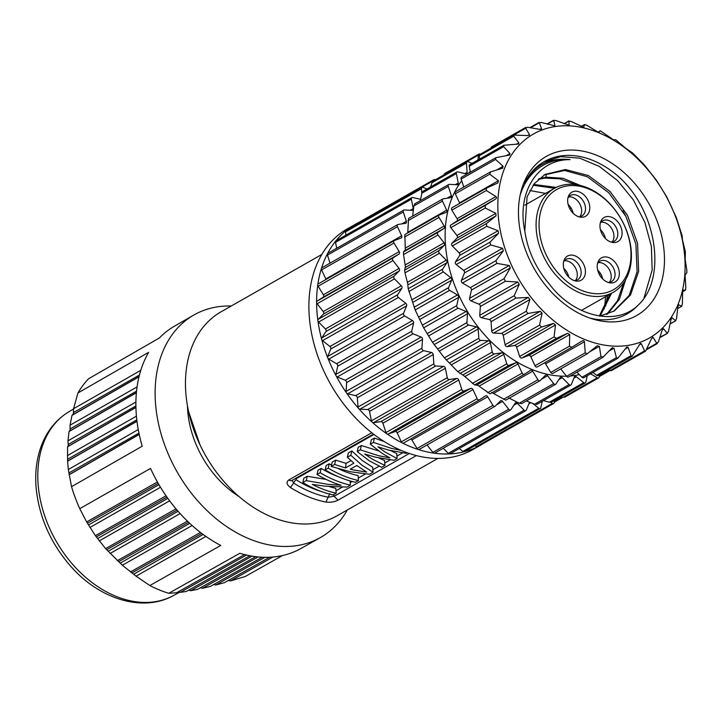 <?xml version="1.0" encoding="UTF-8"?>
<svg xmlns="http://www.w3.org/2000/svg" width="723" height="723" viewBox="0 0 723 723"><rect width="100%" height="100%" fill="white"/><g stroke="black" fill="none" stroke-linecap="round" stroke-linejoin="round"><path stroke-width="1.08" d="M587.275 375.671L585.838 382.096A1.916 1.383 -119.6 0 1 585.296 382.883A1.916 1.383 -119.6 0 1 583.759 382.63L576.358 376.782A1.916 1.383 60.4 0 0 575.183 376.403A1.916 1.383 60.4 0 0 574.821 376.529A1.916 1.383 60.4 0 0 574.36 377.081L571.315 384.473A1.916 1.383 -119.6 0 1 570.845 385.025A1.916 1.383 -119.6 0 1 569.1 384.582L562.259 377.65A1.916 1.383 60.4 0 0 561.102 377.072A1.916 1.383 60.4 0 0 560.515 377.207A1.916 1.383 60.4 0 0 560.153 377.551L555.996 383.94A1.916 1.383 -119.6 0 1 555.635 384.284A1.916 1.383 -119.6 0 1 553.691 383.615L547.591 375.77A1.916 1.383 60.4 0 0 546.471 375.002A1.916 1.383 60.4 0 0 545.648 375.101A1.916 1.383 60.4 0 0 545.431 375.264L540.244 380.497A1.916 1.383 -119.6 0 1 540.027 380.66A1.916 1.383 -119.6 0 1 537.912 379.747L532.697 371.179A1.916 1.383 60.4 0 0 531.649 370.248A1.916 1.383 60.4 0 0 530.583 370.266A1.916 1.383 60.4 0 0 530.537 370.293L524.464 374.234A1.916 1.383 -119.6 0 1 524.41 374.261A1.916 1.383 -119.6 0 1 522.16 373.086L517.957 364.003A1.916 1.383 60.4 0 0 516.999 362.919A1.916 1.383 60.4 0 0 515.842 362.756L509.028 365.305A1.916 1.383 -119.6 0 1 506.814 363.777L503.723 354.415A1.916 1.383 60.4 0 0 502.892 353.213A1.916 1.383 60.4 0 0 501.717 352.833L494.333 353.936A1.916 1.383 -119.6 0 1 492.255 352.065L490.357 342.648A1.916 1.383 60.4 0 0 489.661 341.355A1.916 1.383 60.4 0 0 488.504 340.777L480.723 340.397A1.916 1.383 -119.6 0 1 478.834 338.237L478.183 329.001A1.916 1.383 60.4 0 0 477.65 327.646A1.916 1.383 60.4 0 0 476.529 326.877L468.549 325.025A1.916 1.383 -119.6 0 1 466.895 322.63L467.501 313.791A1.916 1.383 60.4 0 0 467.13 312.408A1.916 1.383 60.4 0 0 466.082 311.477L458.102 308.197A1.916 1.383 -119.6 0 1 456.728 305.63L458.572 297.406A1.916 1.383 60.4 0 0 458.382 296.041A1.916 1.383 60.4 0 0 457.433 294.957L449.643 290.339A1.916 1.383 -119.6 0 1 448.576 287.646L451.613 280.253A1.916 1.383 60.4 0 0 451.613 278.924A1.916 1.383 60.4 0 0 450.781 277.722L443.371 271.875A1.916 1.383 -119.6 0 1 442.648 269.137L446.805 262.747A1.916 1.383 60.4 0 0 446.986 261.491A1.916 1.383 60.4 0 0 446.29 260.199L439.448 253.267A1.916 1.383 -119.6 0 1 439.078 250.547L444.256 245.314A1.916 1.383 60.4 0 0 444.618 244.166A1.916 1.383 60.4 0 0 444.085 242.811L437.975 234.975A1.916 1.383 -119.6 0 1 437.966 232.336L444.039 228.396A1.916 1.383 60.4 0 0 444.573 227.383A1.916 1.383 60.4 0 0 444.202 226.001L438.988 217.442A1.916 1.383 -119.6 0 1 439.195 215.02A1.916 1.383 -119.6 0 1 439.34 214.948L446.154 212.399A1.916 1.383 60.4 0 0 446.299 212.336A1.916 1.383 60.4 0 0 446.841 211.55A1.916 1.383 60.4 0 0 446.66 210.176L442.449 201.102A1.916 1.383 -119.6 0 1 442.801 198.952A1.916 1.383 -119.6 0 1 443.163 198.825L450.556 197.731A1.916 1.383 60.4 0 0 450.908 197.605A1.916 1.383 60.4 0 0 451.378 197.054A1.916 1.383 60.4 0 0 451.378 195.725L448.287 186.371A1.916 1.383 -119.6 0 1 448.748 184.492A1.916 1.383 -119.6 0 1 449.335 184.356L457.117 184.736A1.916 1.383 60.4 0 0 457.704 184.6A1.916 1.383 60.4 0 0 458.066 184.257A1.916 1.383 60.4 0 0 458.246 183.009L456.349 173.592A1.916 1.383 -119.6 0 1 456.891 171.993A1.916 1.383 -119.6 0 1 457.713 171.893L465.693 173.746A1.916 1.383 60.4 0 0 466.516 173.647A1.916 1.383 60.4 0 0 466.742 173.475A1.916 1.383 60.4 0 0 467.094 172.327L466.443 163.091A1.916 1.383 -119.6 0 1 467.022 161.771A1.916 1.383 -119.6 0 1 468.088 161.753L472.038 163.371M477.984 159.991L478.319 155.12A1.916 1.383 -119.6 0 1 478.897 154.071A1.916 1.383 -119.6 0 1 480.199 154.171L480.28 154.225M609.923 370.339A1.916 1.383 -119.6 0 1 609.426 370.221L608.323 369.769M599.331 374.894L599.195 376.855A1.916 1.383 -119.6 0 1 598.617 377.903A1.916 1.383 -119.6 0 1 597.315 377.804L590.564 373.8M461.708 180.777A117.334 84.555 60.4 0 0 445.386 227.718A117.334 84.555 60.4 0 0 566.461 376.177M570.212 375.987A117.334 84.555 60.4 0 0 579.358 374.631M470.257 171.523A117.334 84.555 60.4 0 0 468.251 173.393M524.365 374.288L490.013 393.845L477.767 385.251L474.577 384.916L463.66 375.544L457.804 371.676L444.383 357.849L432.444 342.241L423.651 327.808L415.183 309.95L408.188 288.739L407.745 283.823L404.997 272.878L404.627 270.149L405.386 266.498L403.524 254.577L403.515 251.938L405.332 249.715L404.844 234.577L439.195 215.02M540.027 380.66L505.729 400.181L491.64 392.435M521.545 403.542L519.241 403.217L508.694 397.903M536.864 404.085L534.649 404.184L526.326 400.958M551.387 401.708L549.308 402.232L543.452 400.623M564.744 396.466L562.865 397.415L560.461 397.017M407.736 232.923L408.558 218.436L442.801 198.952M412.67 216.105L413.836 205.974L414.885 203.967M420.28 200.696L421.898 193.195L423.262 191.505M430.601 186.959L431.993 182.693L433.628 181.356M443.723 175.029L444.844 173.457L478.897 154.071M474.957 445.675L476.475 446.579L552.327 403.407A1.916 1.383 -119.6 0 0 553.628 403.506A1.916 1.383 -119.6 0 0 554.207 402.467L554.342 400.497M552.327 403.407L550.637 402.413M542.286 401.283L540.84 407.7A1.916 1.383 -119.6 0 1 540.298 408.486A1.916 1.383 -119.6 0 1 538.771 408.233L532.688 403.443M529.652 402.268A1.916 1.383 60.4 0 0 529.363 402.684L526.326 410.086A1.916 1.383 -119.6 0 1 525.856 410.637A1.916 1.383 -119.6 0 1 524.112 410.185L517.27 403.262A1.916 1.383 60.4 0 0 515.526 402.81A1.916 1.383 60.4 0 0 515.165 403.154L510.998 409.543A1.916 1.383 -119.6 0 1 510.637 409.887A1.916 1.383 -119.6 0 1 508.703 409.218L502.593 401.373A1.916 1.383 60.4 0 0 500.65 400.705A1.916 1.383 60.4 0 0 500.433 400.876L495.255 406.1A1.916 1.383 -119.6 0 1 495.038 406.272A1.916 1.383 -119.6 0 1 492.923 405.359L487.7 396.791A1.916 1.383 60.4 0 0 485.594 395.879A1.916 1.383 60.4 0 0 485.54 395.906L479.466 399.837A1.916 1.383 -119.6 0 1 479.421 399.873A1.916 1.383 -119.6 0 1 477.171 398.689L472.959 389.616A1.916 1.383 60.4 0 0 470.854 388.368L464.039 390.917A1.916 1.383 -119.6 0 1 461.816 389.39L458.734 380.027A1.916 1.383 60.4 0 0 456.728 378.445L449.335 379.539A1.916 1.383 -119.6 0 1 447.257 377.677L445.368 368.26A1.916 1.383 60.4 0 0 443.515 366.38L435.734 366.001A1.916 1.383 -119.6 0 1 433.845 363.85L433.185 354.604A1.916 1.383 60.4 0 0 431.541 352.481L423.551 350.637A1.916 1.383 -119.6 0 1 421.907 348.242L422.503 339.403A1.916 1.383 60.4 0 0 421.093 337.081L413.104 333.809A1.916 1.383 -119.6 0 1 411.73 331.233L413.574 323.018A1.916 1.383 60.4 0 0 412.435 320.56L404.645 315.942A1.916 1.383 -119.6 0 1 403.579 313.258L406.624 305.856A1.916 1.383 60.4 0 0 405.784 303.326L398.382 297.478A1.916 1.383 -119.6 0 1 397.65 294.74L401.816 288.35A1.916 1.383 60.4 0 0 401.301 285.802L394.46 278.87A1.916 1.383 -119.6 0 1 394.089 276.15L399.268 270.926A1.916 1.383 60.4 0 0 399.087 268.423L392.987 260.578A1.916 1.383 -119.6 0 1 392.978 257.939L399.051 254.008A1.916 1.383 60.4 0 0 399.213 251.613L393.99 243.045A1.916 1.383 -119.6 0 1 394.207 240.623A1.916 1.383 -119.6 0 1 394.351 240.56L401.166 238.012A1.916 1.383 60.4 0 0 401.31 237.939A1.916 1.383 60.4 0 0 401.663 235.788L397.46 226.715A1.916 1.383 -119.6 0 1 397.813 224.555A1.916 1.383 -119.6 0 1 398.174 224.437L405.558 223.335A1.916 1.383 60.4 0 0 405.919 223.217A1.916 1.383 60.4 0 0 406.38 221.337L403.289 211.975A1.916 1.383 -119.6 0 1 403.759 210.095A1.916 1.383 -119.6 0 1 404.347 209.959L412.128 210.348A1.916 1.383 60.4 0 0 412.716 210.212A1.916 1.383 60.4 0 0 413.249 208.613L411.36 199.196A1.916 1.383 -119.6 0 1 411.893 197.605A1.916 1.383 -119.6 0 1 412.725 197.506L420.569 199.322M421.798 193.647L421.446 188.694A1.916 1.383 -119.6 0 1 422.024 187.384A1.916 1.383 -119.6 0 1 423.091 187.356L427.049 188.974M435.291 179.828L435.201 179.783A1.916 1.383 -119.6 0 0 433.899 179.684A1.916 1.383 -119.6 0 0 433.321 180.723L433.303 180.958M358.102 222.829A1.916 1.383 60.4 0 0 358.057 222.856A1.916 1.383 60.4 0 0 357.478 223.895L357.46 224.13M422.024 187.384L346.181 230.547A1.916 1.383 60.4 0 0 346.046 230.646A126.959 91.487 -119.6 0 1 355.12 224.428A126.959 91.487 -119.6 0 1 358.075 222.838M411.893 197.605L336.05 240.768A1.916 1.383 60.4 0 0 335.761 241.021A126.959 91.487 -119.6 0 1 346.046 230.646A1.916 1.383 60.4 0 0 345.603 231.866L345.838 235.201M403.759 210.095L327.908 253.267A1.916 1.383 60.4 0 0 327.492 253.71A126.959 91.487 -119.6 0 1 335.761 241.021A1.916 1.383 60.4 0 0 335.508 242.368L336.701 248.26M322.322 267.6A1.916 1.383 60.4 0 0 321.97 267.727A1.916 1.383 60.4 0 0 321.455 268.387A126.959 91.487 -119.6 0 1 327.492 253.71A1.916 1.383 60.4 0 0 327.447 255.147L330.077 263.109M394.071 240.714L318.509 283.723A1.916 1.383 60.4 0 0 318.364 283.796A1.916 1.383 60.4 0 0 317.795 284.708A126.959 91.487 -119.6 0 1 321.455 268.387A1.916 1.383 60.4 0 0 321.608 269.878L325.82 278.951A1.916 1.383 -119.6 0 1 325.992 279.449M317.795 284.708A1.916 1.383 60.4 0 0 318.147 286.218L323.371 294.785A1.916 1.383 -119.6 0 1 323.732 296.159A1.916 1.383 -119.6 0 1 323.208 297.171L317.135 301.111A1.916 1.383 60.4 0 0 316.602 302.259A126.959 91.487 -119.6 0 1 316.882 293.357A126.959 91.487 -119.6 0 1 317.795 284.708M316.602 302.259A1.916 1.383 60.4 0 0 317.144 303.75L323.244 311.595A1.916 1.383 -119.6 0 1 323.777 312.942A1.916 1.383 -119.6 0 1 323.425 314.089L318.237 319.322A1.916 1.383 60.4 0 0 317.894 320.605A126.959 91.487 -119.6 0 1 316.602 302.259M317.894 320.605A1.916 1.383 60.4 0 0 318.617 322.042L325.458 328.974A1.916 1.383 -119.6 0 1 326.145 330.266A1.916 1.383 -119.6 0 1 325.965 331.523L321.807 337.912A1.916 1.383 60.4 0 0 321.663 339.304A126.959 91.487 -119.6 0 1 317.894 320.605M321.663 339.304A1.916 1.383 60.4 0 0 322.53 340.65L329.941 346.498A1.916 1.383 -119.6 0 1 330.773 347.7A1.916 1.383 -119.6 0 1 330.773 349.028L327.736 356.421A1.916 1.383 60.4 0 0 327.79 357.894A126.959 91.487 -119.6 0 1 321.663 339.304M327.79 357.894A1.916 1.383 60.4 0 0 328.802 359.114L336.593 363.732A1.916 1.383 -119.6 0 1 337.542 364.817A1.916 1.383 -119.6 0 1 337.731 366.181L335.888 374.406A1.916 1.383 60.4 0 0 336.141 375.906A126.959 91.487 -119.6 0 1 327.79 357.894M336.141 375.906A1.916 1.383 60.4 0 0 337.261 376.981L345.251 380.253A1.916 1.383 -119.6 0 1 346.29 381.184A1.916 1.383 -119.6 0 1 346.66 382.566L346.055 391.405A1.916 1.383 60.4 0 0 346.507 392.914A126.959 91.487 -119.6 0 1 336.141 375.906M346.507 392.914A1.916 1.383 60.4 0 0 347.709 393.8L355.689 395.653A1.916 1.383 -119.6 0 1 356.81 396.421A1.916 1.383 -119.6 0 1 357.343 397.777L357.993 407.013A1.916 1.383 60.4 0 0 358.626 408.486A126.959 91.487 -119.6 0 1 346.507 392.914M358.626 408.486A1.916 1.383 60.4 0 0 359.891 409.173L367.664 409.552A1.916 1.383 -119.6 0 1 368.829 410.131A1.916 1.383 -119.6 0 1 369.516 411.423L371.414 420.849A1.916 1.383 60.4 0 0 372.209 422.241A126.959 91.487 -119.6 0 1 358.626 408.486M372.209 422.241A1.916 1.383 60.4 0 0 373.493 422.711L380.885 421.608A1.916 1.383 -119.6 0 1 382.051 421.988A1.916 1.383 -119.6 0 1 382.883 423.19L385.974 432.553A1.916 1.383 60.4 0 0 386.922 433.845A126.959 91.487 -119.6 0 1 372.209 422.241M386.922 433.845A1.916 1.383 60.4 0 0 388.197 434.08L395.011 431.532A1.916 1.383 -119.6 0 1 396.168 431.694A1.916 1.383 -119.6 0 1 397.117 432.788L401.319 441.861A1.916 1.383 60.4 0 0 402.395 443.009A126.959 91.487 -119.6 0 1 386.922 433.845M410.709 438.978A1.916 1.383 -119.6 0 1 410.809 439.024A1.916 1.383 -119.6 0 1 411.857 439.955L417.081 448.522A1.916 1.383 60.4 0 0 418.246 449.507A126.959 91.487 -119.6 0 1 402.395 443.009A1.916 1.383 60.4 0 0 403.579 443.036A1.916 1.383 60.4 0 0 403.624 443.009L479.367 399.9M427.067 444.952L432.851 452.39A1.916 1.383 60.4 0 0 434.089 453.176A126.959 91.487 -119.6 0 1 418.246 449.507A1.916 1.383 60.4 0 0 419.186 449.435A1.916 1.383 60.4 0 0 419.412 449.272M443.226 448.26L448.26 453.357A1.916 1.383 60.4 0 0 449.534 453.936A126.959 91.487 -119.6 0 1 434.089 453.176A1.916 1.383 60.4 0 0 434.794 453.059L510.637 409.887M459.277 448.522L462.928 451.405A1.916 1.383 60.4 0 0 464.211 451.758A126.959 91.487 -119.6 0 1 449.534 453.936A1.916 1.383 60.4 0 0 450.013 453.8L525.856 410.637M476.475 446.579A1.916 1.383 60.4 0 0 477.74 446.697A126.959 91.487 -119.6 0 1 464.211 451.758A1.916 1.383 60.4 0 0 464.455 451.658L540.298 408.486M483.597 443.371A126.959 91.487 -119.6 0 1 480.723 445.106A126.959 91.487 -119.6 0 1 477.74 446.697A1.916 1.383 60.4 0 0 477.786 446.678L553.628 403.506M355.12 224.428L347.401 228.811A126.959 91.487 60.4 0 0 309.173 297.74A126.959 91.487 60.4 0 0 362.63 424.925A126.959 91.487 60.4 0 0 473.005 449.489L480.723 445.106M338.057 500.162C334.613 501.952 330.565 502.584 325.937 502.051L328.143 497.216L334.162 496.267L338.057 500.162L416.394 455.58M292.155 480.352L293.701 483.1A3.199 1.319 122.4 0 1 296.186 479.81L295.987 478.852L373.981 434.46M335.68 460.108L332.228 462.078L331.215 466.425L334.668 464.455L335.68 460.108L346.109 463.389L345.495 467.953L353.872 463.181L347.356 457.243L350.809 455.273L351.821 450.926L348.369 452.887L347.356 457.243M350.944 460.632L346.109 463.389M350.809 455.273L361.852 465.124L373.077 472.209L372.697 467.293L362.169 460.424L351.821 450.926M329.245 463.777L326.145 465.54L325.133 469.887A116.267 83.787 60.4 0 0 340.162 477.469A116.267 83.787 60.4 0 0 355.382 482.286L358.481 480.524A116.267 83.787 -119.6 0 1 343.262 475.698A116.267 83.787 -119.6 0 1 328.233 468.124L329.245 463.777A110.935 79.937 60.4 0 0 331.523 465.106M338.735 468.865A110.935 79.937 60.4 0 0 343.579 470.998A110.935 79.937 60.4 0 0 358.102 475.598L358.481 480.524M329.254 486.552A110.935 79.937 60.4 0 0 335.806 488.296L336.186 493.213A116.267 83.787 -119.6 0 1 320.967 488.396A116.267 83.787 -119.6 0 1 312.3 484.374L324.898 486.154L346.968 487.076L350.393 485.124A116.267 83.787 -119.6 0 1 335.174 480.307A116.267 83.787 -119.6 0 1 320.144 472.725L321.157 468.377L318.057 470.14L317.045 474.487A116.267 83.787 60.4 0 0 332.074 482.069A116.267 83.787 60.4 0 0 341.075 485.26L328.061 484.356L306.263 480.632L307.266 476.276L303.841 478.228L302.829 482.584A116.267 83.787 60.4 0 0 317.867 490.158A116.267 83.787 60.4 0 0 333.077 494.975L336.186 493.213M326.154 479.421L307.266 476.276M321.157 468.377A110.935 79.937 60.4 0 0 335.499 475.607A110.935 79.937 60.4 0 0 338.671 476.837M407.23 452.779L406.227 453.348L388.341 450.04L377.903 446.814L384.97 451.965L397.117 458.536L396.737 453.61L390.8 450.664M397.117 458.536L394.017 460.298L375.716 457.225L364.744 454.035L372.3 459.177L384.952 465.458L384.573 460.542L378.771 457.939M361.328 445.513L358.228 447.275L357.225 451.622L360.325 449.86L361.328 445.513L378.78 450.971M374.415 438.066L371.315 439.828L370.312 444.175L373.411 442.413L374.415 438.066L384.356 441.608M329.796 493.583L328.143 497.216A113.674 81.916 60.4 0 1 311.532 492.282A113.674 81.916 60.4 0 1 293.701 483.1L290.384 487.483C286.552 484.527 286.019 482.024 288.784 479.973A4.266 3.073 60.4 0 0 292.011 480.434L373.475 434.071M321.798 254.46L221.048 311.812A117.334 84.555 60.4 0 0 189.534 415.689A117.334 84.555 60.4 0 0 272.038 517.144A117.334 84.555 60.4 0 0 337.126 515.752L437.876 458.409M239.078 496.593A87.465 63.028 -119.6 0 1 187.456 405.892M347.311 509.959A127.998 92.237 -119.6 0 1 320.253 537.632A127.998 92.237 -119.6 0 1 199.638 502.991A127.998 92.237 -119.6 0 1 193.619 315.147A127.998 92.237 -119.6 0 1 231.224 306.01M188.558 411.504L200.018 444.889M193.619 315.147L174.397 326.218A127.89 92.155 60.4 0 0 159.422 337.948L88.613 378.735A127.474 91.857 60.4 0 0 82.901 385.458A127.474 91.857 60.4 0 0 77.921 392.987L148.622 352.345A127.89 92.155 60.4 0 0 142.223 446.199L71.541 486.669A127.474 91.857 60.4 0 0 79.756 508.667L150.529 468.423A127.89 92.155 60.4 0 0 180.407 513.899A127.89 92.155 60.4 0 0 220.75 545.44L149.86 585.549A127.474 91.857 60.4 0 0 168.757 593.294L239.855 553.267A127.89 92.155 60.4 0 0 300.913 548.504L320.253 537.632M282.494 555.544L245.251 576.493L230.529 580.912L228.305 580.497M269.67 557.243L224.51 582.63L215.752 585.015L213.601 584.555M262.214 557.234L210.285 586.425L202.431 588.305L200.37 587.79M255.725 556.674L197.551 589.372L190.61 590.745L188.667 590.167M249.896 555.752L186.335 591.477L180.271 592.345L178.454 591.703M244.528 554.568L176.566 592.761L168.757 593.294M149.86 585.549L136.096 576.177L122.359 565.25L105.594 548.612L175.996 508.865M230.529 580.912L272.933 557.026M190.61 590.745L252.047 556.141M180.271 592.345L246.507 555.047M202.431 588.305L258.111 556.936M215.752 585.015L264.925 557.316M105.594 548.612L95.4 535.68L86.643 521.934L157.406 481.988M86.643 521.934L79.756 508.667M89.941 527.474L160.497 487.275M99.268 540.912L169.634 500.822M71.541 486.669L68.305 469.543L67.582 461.238L67.564 446.805L68.269 445.693L67.971 440.84L69.047 431.514L70.068 430.212L70.041 425.205L72.002 415.364L73.357 413.881L73.556 408.748L77.921 392.987M69.047 474.839L139.223 434.442M69.047 431.514L136.394 392.734M67.971 440.84L135.897 402.006M70.041 425.205L137.072 386.886M72.002 415.364L138.997 376.791M73.556 408.748L140.786 370.321M67.564 446.805L135.924 407.447M67.402 455.617L136.43 416.15M67.582 461.238L136.981 421.283M68.305 469.543L138.247 429.561M95.4 535.68L166.037 495.806M110.059 553.511L180.126 513.592M117.298 560.696L187.402 521.12M122.359 565.25L192.119 525.504M130.483 571.938L200.461 532.435M136.096 576.177L205.874 536.412M373.077 472.209L369.444 474.279L350.239 471.73L331.215 466.425M334.668 464.455L345.495 467.953M353.402 469.932L366.688 472.101L356.801 465.495L350.257 469.218L353.402 469.932M357.379 465.937L356.349 465.748M325.133 469.887L328.233 468.124M350.077 480.931L350.393 485.124M302.829 482.584L306.263 480.632M317.045 474.487L320.144 472.725M384.952 465.458L381.681 467.311L369.363 460.849L357.225 451.622M360.325 449.86L378.463 455.671L389.851 457.894L382.295 453.484L370.312 444.175M373.411 442.413L391.333 448.341L401.22 450.42M486.19 188.287L452.2 207.637A1.916 1.383 60.4 0 0 452.056 207.7A1.916 1.383 60.4 0 0 451.839 210.122L457.063 218.689A1.916 1.383 -119.6 0 1 457.424 220.072A1.916 1.383 -119.6 0 1 456.9 221.084L450.827 225.016A1.916 1.383 60.4 0 0 450.836 227.655L456.936 235.499A1.916 1.383 -119.6 0 1 457.478 236.855A1.916 1.383 -119.6 0 1 457.117 238.003L451.938 243.226A1.916 1.383 60.4 0 0 452.309 245.947L459.15 252.878A1.916 1.383 -119.6 0 1 459.837 254.171A1.916 1.383 -119.6 0 1 459.656 255.427L455.499 261.816A1.916 1.383 60.4 0 0 456.222 264.555L463.633 270.402A1.916 1.383 -119.6 0 1 464.464 271.604A1.916 1.383 -119.6 0 1 464.473 272.933L461.428 280.334A1.916 1.383 60.4 0 0 462.494 283.018L470.284 287.637A1.916 1.383 -119.6 0 1 471.233 288.721A1.916 1.383 -119.6 0 1 471.423 290.095L469.579 298.31A1.916 1.383 60.4 0 0 470.953 300.885L478.942 304.157A1.916 1.383 -119.6 0 1 479.991 305.097A1.916 1.383 -119.6 0 1 480.352 306.471L479.747 315.309A1.916 1.383 60.4 0 0 481.401 317.704L489.381 319.557A1.916 1.383 -119.6 0 1 490.501 320.325A1.916 1.383 -119.6 0 1 491.034 321.681L491.694 330.926A1.916 1.383 60.4 0 0 493.583 333.077L501.364 333.457A1.916 1.383 -119.6 0 1 502.521 334.035A1.916 1.383 -119.6 0 1 503.208 335.336L505.106 344.754A1.916 1.383 60.4 0 0 507.185 346.615L514.577 345.522A1.916 1.383 -119.6 0 1 515.743 345.892A1.916 1.383 -119.6 0 1 516.584 347.103L519.665 356.466A1.916 1.383 60.4 0 0 521.889 357.993L528.703 355.445A1.916 1.383 -119.6 0 1 529.86 355.608A1.916 1.383 -119.6 0 1 530.809 356.692L535.011 365.766A1.916 1.383 60.4 0 0 537.27 366.95A1.916 1.383 60.4 0 0 537.316 366.913L571.604 347.401M544.401 362.892A1.916 1.383 -119.6 0 1 544.5 362.928A1.916 1.383 -119.6 0 1 545.549 363.868L550.772 372.426A1.916 1.383 60.4 0 0 552.887 373.348A1.916 1.383 60.4 0 0 553.104 373.176M560.759 368.866L566.552 376.294A1.916 1.383 60.4 0 0 568.486 376.963L602.684 357.496L611.902 348.097L614.008 348.197L616.412 357.65L617.822 358.292L626.877 346.904L628.106 347.329L631.071 355.698L632.227 356.168L640.307 343.443L641.274 343.732L644.627 350.881L645.531 351.197L651.55 338.563L653.194 337.496L656.737 343.298L658.382 341.961L662.169 330.194L663.569 328.775L667.103 333.158L668.468 331.459L671.016 319.512L672.146 317.786L675.481 320.696L676.538 318.68L677.885 306.796L678.707 304.79L681.653 306.227L682.367 303.949L682.602 292.345L683.108 290.122L685.476 290.095L685.838 287.609L685.033 274.939L686.85 272.716L686.841 270.077L685.178 259.711L685.368 251.785L682.458 239.774L682.178 235.915L676.249 217.406L666.723 196.846L656.276 180.027L644.094 164.654L632.571 152.978L625.54 148.107L615.788 139.747L613.42 139.765L600.361 130.818L598.725 132.228L597.957 132.083L598.689 132.246M576.918 372.164L581.961 377.261A1.916 1.383 60.4 0 0 583.705 377.713L617.822 358.292M592.968 372.435L596.62 375.309A1.916 1.383 60.4 0 0 598.147 375.562L632.227 356.168M608.658 369.589L610.176 370.483A1.916 1.383 60.4 0 0 611.477 370.583L645.531 351.197M603.298 357.008L601.003 356.683L599.331 346.317L597.171 345.811L587.175 353.827L585.223 352.824L584.446 341.726L583.741 340.596L582.286 340.84L571.685 347.356L569.471 346.154L569.706 334.55L567.591 333.303L556.339 338.382L554.116 336.855L555.472 324.961L553.466 323.38L541.635 327.013L539.557 325.142L542.105 313.195L540.253 311.324L528.034 313.475L526.145 311.315L529.932 299.548L528.278 297.424L515.851 298.102L514.207 295.707L519.25 284.338L517.831 282.024L505.404 281.274L504.03 278.698L510.321 267.953L509.182 265.504L496.945 263.416L495.879 260.723L503.362 250.8L502.53 248.269L490.682 244.952L489.95 242.205L498.554 233.294L498.039 230.745L486.76 226.344L486.389 223.615L496.005 215.861L495.833 213.357L485.287 208.043L485.278 205.404L495.788 198.942L496.665 197.731L495.951 196.548L486.29 190.52L486.407 188.152L497.903 182.946L498.4 180.723L489.76 174.18L490.474 171.902L502.304 168.278L503.127 166.272L495.589 159.44L495.761 157.731L509.724 154.993L509.995 153.556L503.66 146.661L503.841 145.269L518.59 144.013L518.843 142.874L513.746 136.159L513.936 135.074L527.817 135.572L529.462 134.505L525.621 128.197L525.802 127.375L491.748 146.76A1.916 1.383 60.4 0 0 491.17 147.799L491.152 148.034M513.936 135.074L479.873 154.46A1.916 1.383 60.4 0 0 479.295 155.77L479.53 159.105M503.841 145.269L469.742 164.681A1.916 1.383 60.4 0 0 469.209 166.272L470.393 172.173M495.761 157.731L461.608 177.171A1.916 1.383 60.4 0 0 461.138 179.051L463.768 187.013M456.014 191.514A1.916 1.383 60.4 0 0 455.662 191.631A1.916 1.383 60.4 0 0 455.309 193.791L459.512 202.865A1.916 1.383 -119.6 0 1 459.683 203.362M455.662 191.631L490.474 171.902M502.304 168.278L502.856 168.043M529.227 135.355L529.462 134.505L527.609 135.553M491.17 147.799L527.501 127.248L539.738 129.336L541.581 128.649L541.373 129.236M529.905 127.646L539.15 122.386L541.581 128.649L540.253 129.399M530.555 127.754L538.987 122.955L541.057 122.422L554.74 125.82M546.922 124.04L553.646 120.217L554.903 125.441L554.035 125.938M547.257 124.13L553.502 120.578L555.716 120.47L568.983 125.178M564.048 123.696L568.929 120.913L569.109 124.971L568.612 125.26M564.184 123.75L568.829 121.112L571.125 121.437L583.759 127.338M581.129 126.471L584.636 124.473L583.615 127.375M581.165 126.489L584.573 124.555L586.904 125.305L597.957 132.083M600.361 130.818L598.066 132.119L600.37 130.809M685.531 290.086L682.629 291.721L685.531 290.086M677.704 308.558L681.807 306.218L677.713 308.468M670.094 323.967L675.779 320.732L670.14 323.732M659.774 337.704L667.573 333.258L659.918 337.252M662.494 329.39L663.063 328.694M646.642 349.625L657.406 343.497L656.737 343.298L646.995 348.848M651.631 338.391L653.194 337.496L652.471 337.325M612.498 347.618L611.902 348.097M498.093 197.722A117.334 84.555 -119.6 0 1 598.508 132.625A117.334 84.555 -119.6 0 1 684.835 274.261A117.334 84.555 -119.6 0 1 584.419 339.349A117.334 84.555 -119.6 0 1 498.093 197.722M585.964 316.584A91.496 65.929 60.4 0 0 593.285 319.168A91.496 65.929 60.4 0 0 664.455 261.753A91.496 65.929 60.4 0 0 596.954 155.391A91.496 65.929 60.4 0 0 520.876 191.947A91.496 65.929 60.4 0 0 585.964 316.584M520.099 195.364A85.332 61.491 -119.6 0 1 570.104 159.629C549.408 157.243 534.161 165.178 524.365 183.425A87.998 63.416 60.4 0 1 544.292 161.581A87.998 63.416 60.4 0 1 593.104 160.542A87.998 63.416 60.4 0 1 617.912 176.032C656.818 209.742 667.564 278.671 637.74 305.549A85.332 61.491 -119.6 0 1 589.95 318.093M643.994 297.984L652.173 269.995L651.378 246.453L644.907 222.422L633.375 199.928L617.695 180.696L599.304 166.407L579.765 158.183L560.696 156.638L543.75 161.898M637.74 305.549C615.11 327.094 572.833 315.653 549.335 284.04C535.888 268.36 527.718 250.718 524.808 231.125L527.085 196.801L534.342 183.615L545.052 174.442L565.449 169.525L588.368 175.544L610.212 191.649L627.528 215.472L637.559 243.443L638.635 271.351L630.501 295.038L614.252 310.989L599.936 316.096M538.987 178.753L546.064 177.171L562.937 178.247L580.316 185.468M524.808 231.125C516.647 193.231 536.782 159.322 570.104 159.629M544.247 174.903L564.609 170.465L587.32 176.737L608.893 192.86L625.973 216.475L635.906 244.13L637.099 271.776L629.254 295.355L613.447 311.432M538.283 179.385L544.455 178.084L559.692 178.789L575.481 184.573M623.66 282.829L617.505 300.723L606.624 314.406M533.104 185.233L554.505 188.296M609.923 294.216L599.331 316.014M545.522 193.403L529.832 190.52M605.657 306.073L607.492 295.599M625.63 279.738L619.403 299.268L607.51 314.089M533.71 184.428L556.213 187.42M611.531 293.294L600.126 316.068M625.82 216.186L622.801 210.881M605.476 296.746A91.731 66.1 -119.6 0 1 604.166 308.92M568.82 277.144A12.797 9.227 60.4 0 0 563.768 268.278M564.265 260.84A11.731 8.459 -119.6 0 1 577.279 275.599A11.731 8.459 -119.6 0 1 575.472 280.515M574.261 280.596A11.731 8.459 60.4 0 0 577.605 279.774A11.731 8.459 60.4 0 0 581.138 273.402A11.731 8.459 60.4 0 0 572.499 259.241A11.731 8.459 60.4 0 0 565.992 259.385A11.731 8.459 60.4 0 0 563.579 261.834M573.538 280.334A13.864 9.995 60.4 0 0 575.716 280.985A13.864 9.995 60.4 0 0 585.404 272.643A13.864 9.995 60.4 0 0 575.201 255.897A13.864 9.995 60.4 0 0 563.994 260.388A13.864 9.995 60.4 0 0 563.334 263.597A13.864 9.995 60.4 0 0 573.538 280.334M630.872 258.436A57.596 41.509 -119.6 0 1 581.572 290.384A57.596 41.509 -119.6 0 1 539.195 220.858A57.596 41.509 -119.6 0 1 588.495 188.911A57.596 41.509 -119.6 0 1 630.872 258.436M567.691 199.702A13.864 9.995 60.4 0 0 577.894 216.439A13.864 9.995 60.4 0 0 580.072 217.09A13.864 9.995 60.4 0 0 589.76 208.748A13.864 9.995 60.4 0 0 579.557 192.002A13.864 9.995 60.4 0 0 568.35 196.493A13.864 9.995 60.4 0 0 567.691 199.702M599.991 225.016A13.864 9.995 60.4 0 0 610.194 241.753A13.864 9.995 60.4 0 0 612.381 242.404A13.864 9.995 60.4 0 0 622.06 234.062A13.864 9.995 60.4 0 0 611.866 217.316A13.864 9.995 60.4 0 0 600.659 221.807A13.864 9.995 60.4 0 0 599.991 225.016M597.243 265.413A13.864 9.995 60.4 0 0 607.437 282.151A13.864 9.995 60.4 0 0 609.625 282.801A13.864 9.995 60.4 0 0 619.313 274.46A13.864 9.995 60.4 0 0 609.109 257.722A13.864 9.995 60.4 0 0 597.903 262.214A13.864 9.995 60.4 0 0 597.243 265.413M580.162 292.996A59.738 43.046 -119.6 0 1 536.213 220.895A59.738 43.046 -119.6 0 1 554.207 188.468A59.738 43.046 -119.6 0 1 587.338 187.763A59.738 43.046 -119.6 0 1 631.287 259.864A59.738 43.046 -119.6 0 1 613.294 292.291A59.738 43.046 -119.6 0 1 580.162 292.996M578.617 216.701A11.731 8.459 60.4 0 0 581.961 215.879A11.731 8.459 60.4 0 0 585.494 209.507A11.731 8.459 60.4 0 0 576.855 195.346A11.731 8.459 60.4 0 0 570.348 195.49A11.731 8.459 60.4 0 0 567.935 197.939M568.621 196.945A11.731 8.459 -119.6 0 1 581.635 211.703A11.731 8.459 -119.6 0 1 579.828 216.62M610.917 242.015A11.731 8.459 60.4 0 0 614.261 241.193A11.731 8.459 60.4 0 0 617.794 234.821A11.731 8.459 60.4 0 0 609.164 220.66A11.731 8.459 60.4 0 0 602.657 220.804A11.731 8.459 60.4 0 0 600.235 223.253M600.93 222.259A11.731 8.459 -119.6 0 1 613.935 237.017A11.731 8.459 -119.6 0 1 612.128 241.934M608.16 282.422A11.731 8.459 60.4 0 0 611.504 281.599A11.731 8.459 60.4 0 0 615.038 275.228A11.731 8.459 60.4 0 0 606.407 261.066A11.731 8.459 60.4 0 0 599.9 261.202A11.731 8.459 60.4 0 0 597.487 263.66M598.174 262.657A11.731 8.459 -119.6 0 1 611.188 277.424A11.731 8.459 -119.6 0 1 609.372 282.341M599.331 274.415L600.596 273.701A12.797 9.227 60.4 0 0 597.677 270.104M600.596 273.701L599.367 274.487L600.596 273.701A12.797 9.227 60.4 0 1 602.729 278.97M605.476 238.563A12.797 9.227 60.4 0 0 600.433 229.697M573.176 213.249A12.797 9.227 60.4 0 0 571.043 207.98L569.823 208.766L571.043 207.98A12.797 9.227 60.4 0 0 568.124 204.383M569.787 208.703L571.043 207.98M405.314 248.143L444.202 226.001M438.988 217.442L404.537 237.054M444.039 228.396L405.151 250.538M403.515 251.938L437.966 232.336M437.975 234.975L403.524 254.577M405.187 264.952L444.085 242.811M444.256 245.314L405.368 267.456M404.627 270.149L439.078 250.547M439.448 253.267L404.997 272.878M407.401 282.332L446.29 260.199M446.805 262.747L407.917 284.88M408.188 288.739L442.648 269.137M443.371 271.875L408.92 291.486M411.884 299.855L450.781 277.722M451.613 280.253L412.725 302.386M414.125 307.257L448.576 287.646M449.643 290.339L415.183 309.95M418.536 317.09L457.433 294.957M458.572 297.406L419.674 319.548M422.277 325.233L456.728 305.63M458.102 308.197L423.651 327.808M427.194 333.61L466.082 311.477M467.501 313.791L428.603 335.924M432.444 342.241L466.895 322.63M468.549 325.025L434.098 344.636M437.641 349.01L476.529 326.877M478.183 329.001L439.286 351.134M444.383 357.849L478.834 338.237M480.723 340.397L446.272 360M449.616 362.91L488.504 340.777M490.357 342.648L451.468 364.79M457.804 371.676L492.255 352.065M494.333 353.936L459.882 373.538M462.828 374.975L501.717 352.833M503.723 354.415L464.835 376.556M472.363 383.389L506.814 363.777M509.028 365.305L474.577 384.916M476.954 384.898L515.842 362.756M517.957 364.003L479.06 386.145M487.709 392.688L522.16 373.086M532.697 371.179L493.8 393.321M503.461 399.358L537.912 379.747M547.591 375.77L541.491 379.241M519.241 403.217L553.691 383.615M562.259 377.65L558.807 379.62M534.649 404.184L569.1 384.582M576.358 376.782L573.908 378.174M549.308 402.232L583.759 382.63M562.865 397.415L597.315 377.804M599.259 376.014L609.426 370.221M478.319 155.12L443.868 174.731M466.443 163.091L431.993 182.693M464.925 173.565L467.094 172.327M456.349 173.592L421.898 193.195M455.354 184.654L458.246 183.009M448.287 186.371L413.836 205.974M446.904 198.274L451.378 195.725M442.449 201.102L407.998 220.714M407.763 232.318L446.66 210.176M404.889 234.559L439.069 215.111M433.321 180.723L357.478 223.895M421.446 188.694L345.603 231.866M419.927 199.177L420.687 198.744M411.36 199.196L335.508 242.368M410.366 210.257L413.249 208.613M403.289 211.975L327.447 255.147M401.916 223.877L406.38 221.337M397.46 226.715L321.608 269.878M325.82 278.951L401.663 235.788M393.99 243.045L318.147 286.218M399.051 254.008L323.208 297.171M317.135 301.111L392.978 257.939M323.371 294.785L399.213 251.613M392.987 260.578L317.144 303.75M399.268 270.926L323.425 314.089M318.237 319.322L394.089 276.15M323.244 311.595L399.087 268.423M394.46 278.87L318.617 322.042M401.816 288.35L325.965 331.523M321.807 337.912L397.65 294.74M325.458 328.974L401.301 285.802M398.382 297.478L322.53 340.65M406.624 305.856L330.773 349.028M327.736 356.421L403.579 313.258M329.941 346.498L405.784 303.326M404.645 315.942L328.802 359.114M413.574 323.018L337.731 366.181M335.888 374.406L411.73 331.233M336.593 363.732L412.435 320.56M413.104 333.809L337.261 376.981M422.503 339.403L346.66 382.566M346.055 391.405L421.907 348.242M345.251 380.253L421.093 337.081M423.551 350.637L347.709 393.8M433.185 354.604L357.343 397.777M357.993 407.013L433.845 363.85M355.689 395.653L431.541 352.481M435.734 366.001L359.891 409.173M445.368 368.26L369.516 411.423M371.414 420.849L447.257 377.677M367.664 409.552L443.515 366.38M449.335 379.539L373.493 422.711M458.734 380.027L382.883 423.19M385.974 432.553L461.816 389.39M380.885 421.608L456.728 378.445M464.039 390.917L388.197 434.08M472.959 389.616L397.117 432.788M401.319 441.861L477.171 398.689M395.011 431.532L470.854 388.368M487.7 396.791L411.857 439.955M417.081 448.522L492.923 405.359M502.593 401.373L496.502 404.844M432.851 452.39L508.703 409.218M517.27 403.262L513.818 405.223M448.26 453.357L524.112 410.185M530.799 402.711L528.911 403.786M462.928 451.405L538.771 408.233M554.261 401.627L561.934 397.261M333.448 494.767A3.199 2.305 60.4 0 1 334.162 496.267L409.308 453.493M335.996 490.754L342.386 487.112M350.203 482.657L352.218 481.518M358.292 478.057L365.449 473.981M372.887 469.751L379.114 466.208M384.763 462.991L390.212 459.891M396.927 456.068L402.503 452.896M296.186 479.81A110.935 79.937 60.4 0 0 312.869 488.486A110.935 79.937 60.4 0 0 321.148 491.441M325.937 502.051A117.334 84.555 -119.6 0 1 308.034 496.656A117.334 84.555 -119.6 0 1 290.384 487.483M371.758 432.743L288.784 479.973M87.456 523.217L158.192 483.371M158.933 484.654L88.495 524.97M167.817 498.346L97.578 538.545M96.349 536.873L166.95 497.117M139.187 434.306L69.281 474.559M69.037 472.896L138.943 433.131M136.403 392.58L69.824 430.917M70.14 428.911L136.548 391.134M139.042 376.62L73.014 414.641M73.511 412.544L139.431 375.047M68.251 444.437L135.897 405.955M135.924 407.302L68.125 446.344M67.899 459.096L136.81 419.891M136.963 421.148L67.962 460.876M106.733 549.706L177.045 510.104M178.057 511.269L108.152 551.269M118.653 561.663L188.604 522.268M189.751 523.344L120.271 563.109M132.083 572.779L201.834 533.484M203.145 534.46L133.854 574.107M68.649 411.911A105.73 76.195 60.4 0 0 74.568 566.525A105.73 76.195 60.4 0 0 75.192 567.203A105.73 76.195 60.4 0 0 173.231 595.671C143.217 612.372 100.416 599.629 71.595 567.257C51.035 544.076 39.223 517.731 36.15 488.233C34.948 474.405 36.24 461.536 40.009 449.607C45.45 432.923 54.993 420.361 68.649 411.911L73.547 408.956M295.318 478.554L295.987 478.852M486.29 190.52L451.839 210.122M457.063 218.689L495.951 196.548M459.512 202.865L498.4 180.723M489.76 174.18L455.309 193.791M496.493 170.05L503.127 166.272M495.589 159.44L461.138 179.051M506.118 155.761L509.995 153.556M503.66 146.661L469.209 166.272M516.258 144.347L518.843 142.874M513.746 136.159L479.295 155.77M610.176 370.483L644.627 350.881M641.274 343.732L639.123 344.961M596.62 375.309L631.071 355.698M628.106 347.329L625.006 349.092M581.961 377.261L616.412 357.65M614.008 348.197L609.146 350.962M566.552 376.294L601.003 356.683M599.331 346.317L589.896 351.694M550.772 372.426L585.223 352.824M584.446 341.726L545.549 363.868M535.011 365.766L569.471 346.154M569.706 334.55L530.809 356.692M528.703 355.445L567.591 333.303M556.339 338.382L521.889 357.993M519.665 356.466L554.116 336.855M555.472 324.961L516.584 347.103M514.577 345.522L553.466 323.38M541.635 327.013L507.185 346.615M505.106 344.754L539.557 325.142M542.105 313.195L503.208 335.336M501.364 333.457L540.253 311.324M528.034 313.475L493.583 333.077M491.694 330.926L526.145 311.315M529.932 299.548L491.034 321.681M489.381 319.557L528.278 297.424M515.851 298.102L481.401 317.704M479.747 315.309L514.207 295.707M519.25 284.338L480.352 306.471M478.942 304.157L517.831 282.024M505.404 281.274L470.953 300.885M469.579 298.31L504.03 278.698M510.321 267.953L471.423 290.095M470.284 287.637L509.182 265.504M496.945 263.416L462.494 283.018M461.428 280.334L495.879 260.723M503.362 250.8L464.473 272.933M463.633 270.402L502.53 248.269M490.682 244.952L456.222 264.555M455.499 261.816L489.95 242.205M498.554 233.294L459.656 255.427M459.15 252.878L498.039 230.745M486.76 226.344L452.309 245.947M451.938 243.226L486.389 223.615M496.005 215.861L457.117 238.003M456.936 235.499L495.833 213.357M485.287 208.043L450.836 227.655M450.827 225.016L485.278 205.404M495.788 198.942L456.9 221.084M546.181 173.945L546.064 177.171L544.455 178.084M489.995 393.854L524.41 374.261M521.437 403.741L555.635 384.284M536.728 404.446L570.845 385.025M551.224 402.277L585.296 382.883M564.564 397.279L598.617 377.903M599.213 376.62L610.085 370.438M432.96 181.157L467.022 161.771M422.792 191.396L456.891 171.993M414.595 203.931L448.748 184.492M433.899 179.684L358.057 222.856M397.813 224.555L321.97 267.727M394.207 240.623L318.364 283.796M479.421 399.873L403.579 443.036M495.038 406.272L419.186 449.435M562.729 397.388L554.225 402.232M173.231 595.671L179.765 592.164M486.407 188.152L452.056 207.7M552.887 373.348L587.175 353.827M537.27 366.95L571.685 347.356M524.808 205.196L554.207 188.468M581.446 310.42L613.294 292.291"/></g></svg>

